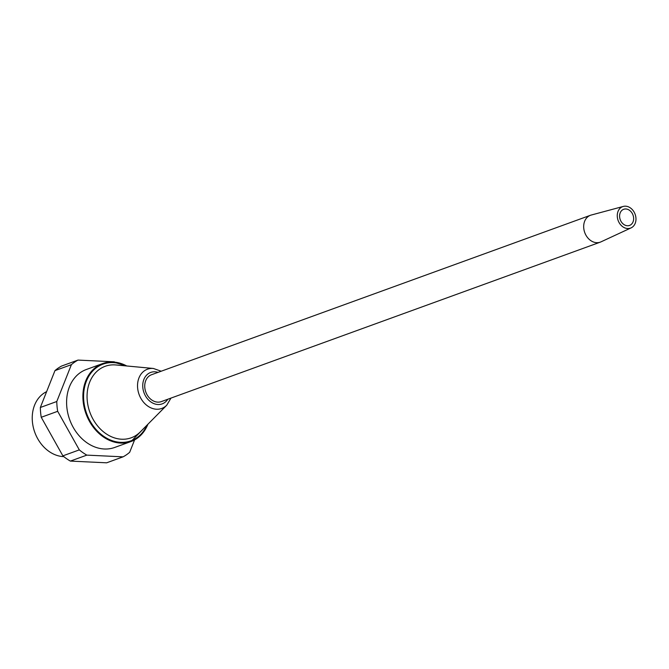 <?xml version="1.0" encoding="UTF-8"?>
<svg xmlns="http://www.w3.org/2000/svg" width="669" height="669" viewBox="0 0 669 669"><rect width="100%" height="100%" fill="white"/><g stroke="black" fill="none" stroke-linecap="round" stroke-linejoin="round"><path stroke-width="1" d="M134.586 439.909L129.677 452.277A53.487 42.323 -110 0 1 123.071 456.843L86.828 455.121A53.487 42.323 -110 0 1 79.31 449.886L57.685 411.31A53.487 42.323 -110 0 1 56.781 401.509L71.399 364.655A53.487 42.323 -110 0 1 78.014 360.089L114.257 361.812A53.487 42.323 -110 0 1 114.834 362.155M147.908 424.23A41.47 32.814 -110 0 1 130.99 441.532L114.7 447.452A41.47 32.814 -110 0 1 69.693 419.672A41.47 32.814 -110 0 1 86.376 369.489L102.675 363.568A41.47 32.814 -110 0 1 113.069 362.021A41.47 32.814 -110 0 1 126.75 365.976M78.014 360.089L61.573 366.06A53.487 42.323 -110 0 0 54.958 370.626L40.341 407.48L56.781 401.509M71.399 364.655L54.958 370.626M123.071 456.843L106.63 462.814L70.387 461.092A53.487 42.323 -110 0 1 62.869 455.857L79.31 449.886M86.828 455.121L70.387 461.092M57.685 411.31L41.244 417.28A53.487 42.323 -110 0 1 40.341 407.48M41.244 417.28L62.869 455.857M625.841 208.979A8.58 6.79 -110 0 1 633.384 216.363A8.58 6.79 -110 0 1 629.546 225.428A8.58 6.79 -110 0 1 620.238 219.683A8.58 6.79 -110 0 1 623.692 209.297A8.58 6.79 -110 0 1 625.841 208.979M625.582 206.186A11.44 9.048 -110 0 1 635.55 215.644A11.44 9.048 -110 0 1 631.093 227.886A11.44 9.048 -110 0 1 618.114 220.452A11.44 9.048 -110 0 1 623.299 206.428A11.44 9.048 -110 0 1 625.582 206.186M631.093 227.886L600.979 241.86A14.3 11.314 -110 0 1 600.269 242.153A14.3 11.314 -110 0 1 584.748 232.578A14.3 11.314 -110 0 1 590.501 215.267A14.3 11.314 -110 0 1 591.237 215.042L623.299 206.428M600.269 242.153L161.321 401.601A14.3 11.314 -110 0 1 145.8 392.026A14.3 11.314 -110 0 1 151.554 374.724L590.501 215.267M63.823 456.634A34.32 27.153 -110 0 1 33.634 428.645A34.32 27.153 -110 0 1 46.621 391.649M167.785 399.251A16.742 13.246 -110 0 1 144.713 394.434A16.742 13.246 -110 0 1 154.915 371.805A16.742 13.246 -110 0 1 158.018 372.374M170.963 398.105L166.732 405.23A20.881 16.524 -110 0 1 139.227 394.844A20.881 16.524 -110 0 1 152.724 368.418A20.881 16.524 -110 0 1 153.377 368.468L161.196 371.22M166.732 405.23L140.273 431.94A38.041 30.097 -110 0 1 90.156 413.016A38.041 30.097 -110 0 1 114.742 364.881A38.041 30.097 -110 0 1 115.946 364.965L153.377 368.468M146.996 425.149A40.801 32.279 -110 0 1 89.696 420.341A40.801 32.279 -110 0 1 113.278 362.623A40.801 32.279 -110 0 1 125.454 365.851M147.707 424.439A41.219 32.614 -110 0 1 89.696 421.027A41.219 32.614 -110 0 1 113.245 362.222A41.219 32.614 -110 0 1 126.458 365.951M147.958 424.179L130.99 441.532A41.47 32.814 -110 0 1 85.992 413.751A41.47 32.814 -110 0 1 102.675 363.568L113.111 362.013L126.817 365.985"/></g></svg>

